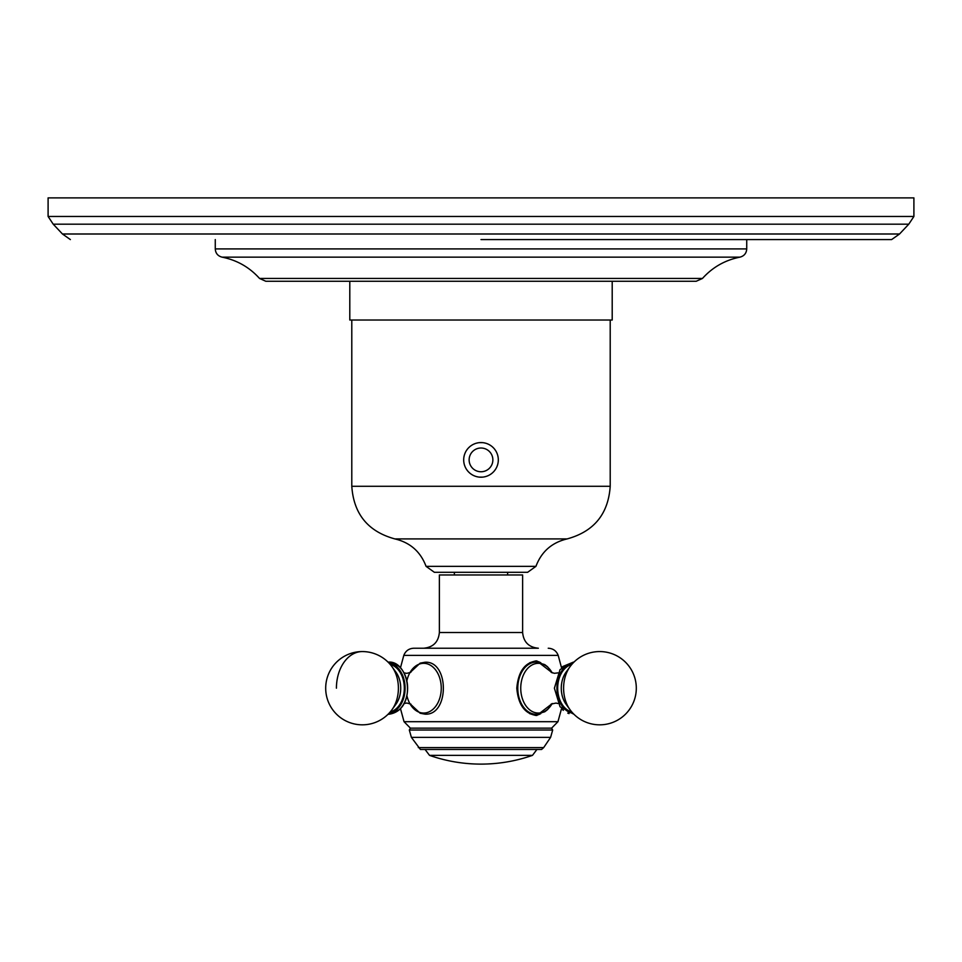 <?xml version="1.0" encoding="UTF-8"?>
<svg xmlns="http://www.w3.org/2000/svg" width="962" height="962" viewBox="0 0 962 962"><rect width="100%" height="100%" fill="white"/><g stroke="black" fill="none" stroke-linecap="round" stroke-linejoin="round"><path stroke-width="1.44" d="M48.1 216.462L48.1 197.883L913.9 197.883L913.9 216.462L48.1 216.462L53.223 224.182L908.777 224.182L913.9 216.462M215.272 239.574L215.272 248.917L746.728 248.917L746.728 239.574L891.63 239.574L481 239.574M702.476 278.439L696.199 281.265L265.801 281.265L259.524 278.439C249.398 267.208 236.917 260.113 222.09 257.155L739.91 257.155C725.083 260.113 712.601 267.208 702.476 278.439L259.524 278.439M481 281.265L612.205 281.265L612.205 320.033L349.795 320.033L349.795 281.265M479.449 477.14L482.551 477.14M484.078 476.924L485.594 476.587M487.073 476.106L488.504 475.493M489.874 474.759L491.173 473.905M492.388 472.931L493.518 471.849M494.54 470.683L495.454 469.42M496.933 466.678L497.474 465.223M497.883 463.732L498.16 462.205M498.304 460.666L498.304 459.114M498.16 457.575L497.883 456.048M497.474 454.545L496.933 453.102M495.454 450.36L494.54 449.098M493.518 447.919L492.388 446.849M491.173 445.875L489.874 445.021M488.504 444.276L487.073 443.674M485.594 443.193L484.078 442.845M482.551 442.64L479.449 442.64M477.922 442.845L476.406 443.193M474.927 443.674L473.496 444.276M472.126 445.021L470.827 445.875M469.612 446.849L468.482 447.919M467.46 449.098L466.546 450.36M465.067 453.102L464.526 454.545M464.117 456.048L463.84 457.575M463.696 459.114L463.696 460.666M463.84 462.205L464.117 463.732M464.526 465.223L465.067 466.678M466.546 469.42L467.46 470.683M468.482 471.849L469.612 472.931M470.827 473.905L472.126 474.759M473.496 475.493L474.927 476.106M476.406 476.587L477.922 476.924M507.635 574.975L507.635 572.306L434.379 572.306L426.058 566.341C420.526 551.659 410.137 542.52 394.865 538.912C368.049 531.565 353.703 514.033 351.791 486.291L351.791 320.033M454.365 574.975L454.365 572.306L527.621 572.306L535.942 566.341L426.058 566.341M522.631 632.515L522.631 574.975L439.369 574.975L439.369 632.515L522.631 632.515C523.556 642.063 528.799 647.306 538.347 648.232L413.768 648.232L538.347 648.232M439.369 632.515C438.444 642.063 433.201 647.306 423.653 648.232L521.548 648.232M552.296 703.523L536.784 715.5C524.915 714.008 518.253 704.905 516.798 688.191C518.277 671.452 524.927 662.349 536.784 660.882L552.296 672.871M409.812 672.823L420.141 663.155L424.963 662.241C449.482 660.521 449.482 715.86 424.963 714.141L420.141 713.227L409.812 703.559M563.335 710.353L561.531 708.597L557.96 721.692L551.599 728.15L410.401 728.15L409.319 730.026L552.681 730.026L550.601 737.385L411.399 737.385L409.319 730.026M438.167 749.47L541.57 749.47L420.43 749.47L411.399 737.385M441.45 749.47L536.928 749.47L532.479 755.362L429.521 755.362L425.072 749.47M540.836 713.588A27.309 19.312 -90 0 1 535.257 715.415M540.836 662.794A27.309 19.312 90 0 0 535.257 660.966M529.785 713.696A26.106 18.458 90 0 0 533.742 714.297L536.243 714.297A26.106 18.458 -90 0 1 517.784 688.191A26.106 18.458 -90 0 1 536.243 662.084L533.742 662.084A26.106 18.458 90 0 0 529.785 662.698M572.967 713.263A25.192 17.809 90 0 1 556.902 688.191A25.192 17.809 -90 0 1 572.967 663.131M389.033 713.263A25.192 17.809 -90 0 0 405.098 688.191A25.192 17.809 -90 0 0 389.033 663.131M481 442.568A17.316 17.316 0 0 0 463.684 459.884A17.316 17.316 0 0 0 481 477.2A17.316 17.316 0 0 0 498.316 459.884A17.316 17.316 0 0 0 481 442.568A17.316 17.316 0 0 0 463.684 459.884A17.316 17.316 0 0 0 481 477.2A17.316 17.316 0 0 0 498.316 459.884A17.316 17.316 0 0 0 481 442.568M908.777 224.182L899.542 233.994L62.458 233.994L70.37 239.574M351.791 486.291L610.209 486.291L610.209 320.033M610.209 486.291C608.297 514.033 593.951 531.565 567.135 538.912L394.865 538.912M573.472 662.084L562.818 666.498L561.531 667.784L558.2 655.387L403.799 655.387C405.603 650.877 408.922 648.484 413.768 648.232M557.96 721.692L404.04 721.692L400.469 708.597M550.601 737.385L543.686 747.582L418.314 747.582M552.14 703.571A24.868 17.581 -90 0 1 532.575 711.688A24.868 17.581 -90 0 1 520.743 688.191A24.868 17.581 -90 0 1 532.575 664.694A24.868 17.581 -90 0 1 552.14 672.811M571.777 664.465A24.098 17.039 -90 0 0 557.683 688.191A24.098 17.039 90 0 0 571.777 711.928M569.961 666.774L566.017 672.234A22.354 15.801 -90 0 0 561.279 688.191A22.354 15.801 90 0 0 566.017 704.148L569.961 709.619A36.628 36.628 0 0 0 636.303 688.191A36.628 36.628 0 0 0 569.961 666.774A30.002 21.212 -90 0 0 563.6 688.191A30.002 21.212 90 0 0 569.961 709.619M406.854 680.916A24.868 17.581 90 0 1 423.677 663.323A24.868 17.581 90 0 1 441.257 688.191A24.868 17.581 90 0 1 423.677 713.058A24.868 17.581 90 0 1 406.854 695.466M389.622 713.624A25.433 17.977 -90 0 0 407.611 688.191A25.433 17.977 -90 0 0 389.622 662.758M390.223 711.928A24.098 17.039 -90 0 0 404.317 688.191A24.098 17.039 -90 0 0 390.223 664.465M392.039 709.619L395.983 704.148A22.354 15.801 -90 0 0 395.983 672.234L392.039 666.774A36.628 36.628 0 0 0 325.697 688.191A36.628 36.628 0 0 0 392.039 709.619A30.002 21.212 -90 0 0 392.039 666.774M336.423 688.191A36.628 25.902 -90 0 1 362.325 651.563M481 448.015A11.869 11.869 0 0 0 469.131 459.884A11.869 11.869 0 0 0 481 471.753A11.869 11.869 0 0 0 492.869 459.884A11.869 11.869 0 0 0 481 448.015M899.542 233.994L891.63 239.574M62.458 233.994L53.223 224.182M215.272 248.917C215.572 253.295 217.845 256.036 222.09 257.155M746.728 248.917C746.428 253.295 744.155 256.036 739.91 257.155M567.135 538.912C551.863 542.52 541.474 551.659 535.942 566.341M400.469 667.784L403.799 655.387M551.599 728.15L552.681 730.026M404.04 721.692L410.401 728.15M543.686 747.582L541.57 749.47M429.521 755.362A155.844 155.844 0 0 0 532.479 755.362M552.188 672.823L547.546 666.762L544.732 664.598L536.243 662.084M552.188 703.559L547.546 709.619L544.732 711.784L536.243 714.297M557.996 703.511L555.952 703.078L551.118 704.1M551.13 672.294L554.377 673.304L557.996 672.883M573.977 662.096L560.064 669.576L554.389 688.191L560.064 706.805L573.977 714.297M558.2 655.387C556.397 650.877 553.078 648.484 548.232 648.232M569.047 713.6L567.772 713.119M399.146 709.92L388.023 714.297A36.628 36.628 0 0 1 325.697 688.191A36.628 36.628 0 0 1 388.023 662.096L398.725 666.089M410.882 704.1L406.842 703.042L404.004 703.511M404.004 672.883L406.842 673.34L410.882 672.282M388.023 714.297L388.528 714.297C417.364 710.665 410.004 660.653 388.528 662.084"/></g></svg>

